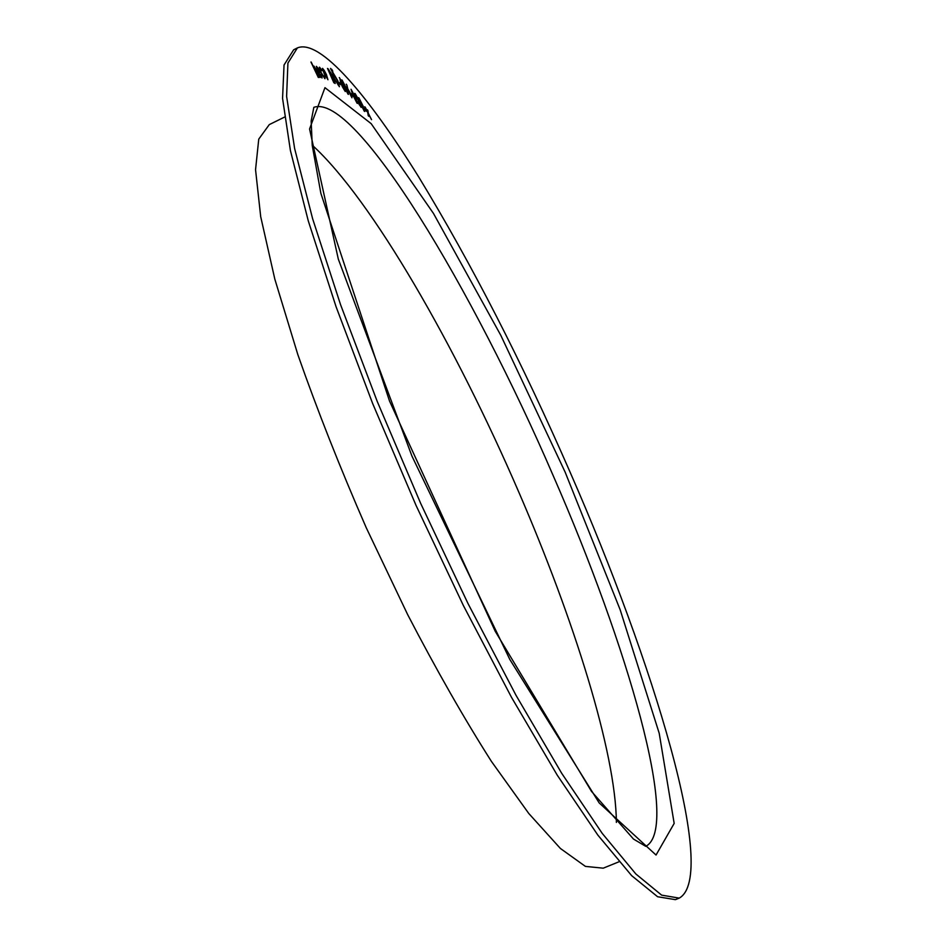 <?xml version="1.0" encoding="UTF-8"?>
<svg xmlns="http://www.w3.org/2000/svg" width="947" height="947" viewBox="0 0 947 947"><rect width="100%" height="100%" fill="white"/><g stroke="black" fill="none" stroke-linecap="round" stroke-linejoin="round"><path stroke-width="1.42" d="M364.595 109.13L366.394 111.273L364.595 109.13M355.705 94.901L355.622 95.931L355.149 95.398L355.208 93.67L357.871 98.441L361.138 107.39L357.54 101.589L360.085 105.78L360.085 104.253L355.705 94.901M351.444 94.653L353.124 96.381L351.444 94.653M348.094 94.25L343.643 85.786L341.76 79.868L346.602 88.556L348.094 94.25M339.357 83.514L340.884 84.78L339.357 83.514M330.811 69.261L331.687 70.634L330.811 69.261M333.841 82.732L327.496 68.421L331.036 73.262L334.303 80.14L335.202 83.502L333.841 82.732M319.553 67.213L321.826 70.114L320.003 68.527L321.175 72.611L324.265 77.382L324.229 75.736L324.809 76.541L324.845 78.66L320.915 72.611L319.364 67.213L321.85 70.623M318.334 77.5L310.947 62.029L314.238 68.35L313.942 66.089L317.434 71.783L319.897 77.5L314.463 67.415L318.334 77.5M570.319 472.671C522.046 362.168 471.488 263.562 418.645 176.864C367.957 95.245 319.979 38.472 297.382 47.918L287.924 63.07L286.61 96.381L294.624 148.525L312.628 218.757L340.518 304.543L377.226 401.421L420.669 503.39L468.031 603.606L516.068 695.406L561.654 773.226L602.197 833.348L635.851 873.974L661.622 895.128L679.236 898.111C718.915 875.987 653.241 661.835 570.319 472.671M321.317 76.683L320.926 74.162L321.471 74.837L321.956 77.985L318.062 72.008L316.334 66.361L320.429 72.469L318.393 72.138L321.412 76.671M322.406 69.735L322.548 68.338L324.348 70.575L327.97 79.749L322.406 69.735M333.652 77.654L332.48 71.794L337.807 80.755L339.417 86.722L333.652 77.654M331.923 70.114L332.799 71.487L331.923 70.114M340.6 82.472L339.902 78.447L345.229 91.516L340.6 82.472M347.383 88.734L346.886 85.112L347.951 89.385L351.219 94.807L351.953 97.766L347.383 88.734M357.019 103.164L352.698 94.688L351.053 89.278L355.835 98.05L357.019 103.164M364.24 111.166L360.026 102.714L358.534 97.648L363.293 106.49L364.24 111.166M367.756 112.551L364.844 106.739L367.661 111.947L367.341 109.769L367.898 110.456L368.312 113.226L371.544 119.653L368.395 113.829L368.774 116.303L368.205 115.629L367.756 112.551M297.382 47.918L293.677 49.777L284.041 65L282.561 98.381L290.421 150.585L308.272 220.864L336.043 306.65L372.656 403.529L416.064 505.461L463.426 605.63L511.51 697.347L557.203 775.096L597.865 835.124L631.673 875.667L657.609 896.738L675.389 899.65L679.236 898.111M616.39 822.434C615.775 752.143 573.74 619.007 518.719 491.931C456.146 346.933 372.029 199.497 312.214 145.163M284.55 117.085L269.279 124.613L258.756 139.114L255.548 169.691L260.697 216.65L274.808 279.081L297.82 354.569C317.34 410.24 340.162 467.996 366.288 527.822L407.683 614.65C436.378 669.872 464.302 718.797 491.446 761.435L528.746 813.449L560.423 848.488L585.412 866.398L603.239 868.174L619.007 861.77M311.184 62.064L314.238 68.35M313.848 66.124L320.11 77.5M314.428 67.438L315.244 70.386M315.197 70.409L318.547 77.5M321.424 74.849L322.075 77.974M316.416 66.361L318.405 68.657M318.358 68.681L320.37 72.457M318.358 72.161L321.282 76.707M317.801 70.93L319.53 71.191L317.115 67.711L317.801 70.93L319.53 71.191M316.973 67.734L317.849 70.907M320.003 68.527L321.14 72.635L324.265 77.382M324.265 75.878L324.809 76.541M324.762 76.565L325.034 78.66M322.513 68.362L324.348 70.575M324.3 70.599L326.478 74.635M326.431 74.647L327.958 79.749M323.022 69.687L324.158 73.688L327.153 78.4L326.17 74.517L323.022 69.687L324.194 73.665L327.26 78.435M327.532 68.492L328.254 68.942M328.218 68.965L331.036 73.262M330.988 73.274L331.876 75.926M331.829 75.949L334.303 80.14M334.255 80.164L335.179 83.514M331.166 76.091L334.445 82.058M328.491 70.078L331.119 74.991M331.995 71.641L337.807 80.755M337.759 80.779L339.393 86.733M338.292 85.206L337.392 80.448L332.74 73.061L334.031 77.985L338.695 85.313M334.031 77.985L338.339 85.183M332.74 73.061L334.066 77.974M330.562 68.385L331.45 69.747M331.403 69.77L331.663 70.634M331.663 69.249L332.551 70.599M332.515 70.623L332.764 71.487M338.896 82.448L340.399 83.632M340.352 83.656L340.813 84.709M339.275 77.559L339.902 78.447M339.855 78.471L341.145 83.04M341.429 83.194L344.4 88.296M344.365 88.32L345.205 91.516M344.294 90.072L343.986 87.941L341.642 84.176L344.519 90.166M342.187 86.414L344.341 90.048M341.607 84.2L342.222 86.39M342.068 80.069L346.602 88.556M346.555 88.568L348.413 94.428M342.447 81.241L347.549 93.066L346.211 88.201L342.447 81.241L347.774 93.173M346.259 84.176L346.886 85.112M346.851 85.135L347.951 89.385M348.259 89.61L351.219 94.807M351.171 94.83L351.929 97.778M348.413 90.498L351.242 96.44M351.041 93.67L352.675 95.292M352.639 95.316L353.042 96.286M351.029 89.29L355.835 98.05M355.8 98.074L357.421 103.436M356.51 102.027L355.421 97.624L351.716 90.628L356.794 102.193M351.716 90.628L356.557 102.004M355.374 94.724L355.551 95.848M354.734 93.374L358.309 100.37M358.274 100.382L359.292 102.063M359.256 102.087L360.499 104.655M360.464 104.679L361.115 107.402M357.954 102.11L359.067 104.265M359.02 104.288L360.085 105.78M358.996 98.014L363.293 106.49M363.257 106.502L364.713 111.509M359.185 98.997L364.098 110.278M364.24 108.23L365.992 110.243M365.956 110.266L366.311 111.166M365.376 107.449L367.661 111.947M367.353 109.852L367.898 110.456M367.862 110.479L368.312 113.226M368.276 113.249L371.413 119.5M368.714 116.244L368.395 113.829M565.146 472.139L500.785 335.297L433.501 213.477L371.165 123.655L324.963 87.669L309.562 128.993L338.316 259.111L411.945 456.099L509.817 659.455L599.191 802.938L656.046 855.034L674.169 823.417L659.219 733.321L620.178 609.797L565.146 472.139M553.522 476.412C473.772 291.108 355.681 92.51 313.848 107.331L311.161 121.027L312.238 145.436L320.867 193.342L389.537 401.09L495.234 631.294L591.52 791.42L633.484 839.054L645.759 846.334C681.142 828.116 626.855 643.924 553.522 476.412"/></g></svg>
